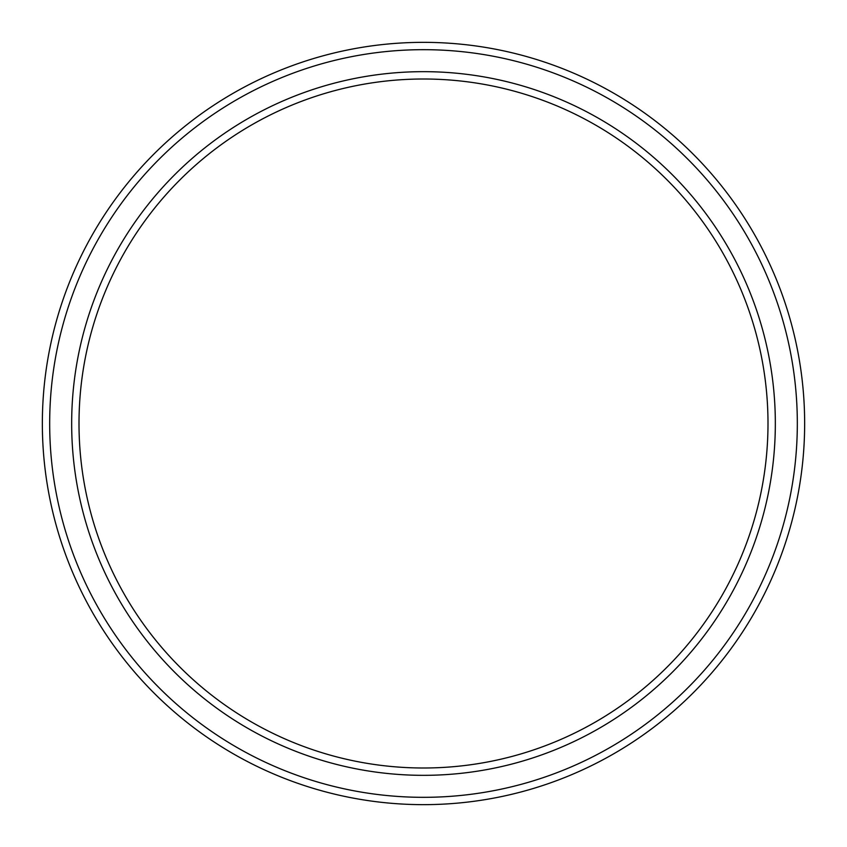 <?xml version="1.0" encoding="UTF-8"?>
<svg xmlns="http://www.w3.org/2000/svg" width="847" height="847" viewBox="0 0 847 847"><rect width="100%" height="100%" fill="white"/><g stroke="black" fill="none" stroke-linecap="round" stroke-linejoin="round"><path stroke-width="1.27" d="M767.996 423.5A344.496 344.496 0 0 0 423.5 79.004A344.496 344.496 0 0 0 79.004 423.5A344.496 344.496 0 0 0 423.5 767.996A344.496 344.496 0 0 0 767.996 423.5M71.667 423.5A351.833 351.833 0 0 1 423.5 71.667A351.833 351.833 0 0 1 775.333 423.5A351.833 351.833 0 0 1 423.5 775.333A351.833 351.833 0 0 1 71.667 423.5M797.323 423.5A373.823 373.823 0 0 0 423.5 49.677A373.823 373.823 0 0 0 49.677 423.5A373.823 373.823 0 0 0 423.5 797.323A373.823 373.823 0 0 0 797.323 423.5M42.35 423.5A381.15 381.15 0 0 1 423.5 42.35A381.15 381.15 0 0 1 804.65 423.5A381.15 381.15 0 0 1 423.5 804.65A381.15 381.15 0 0 1 42.35 423.5"/></g></svg>
